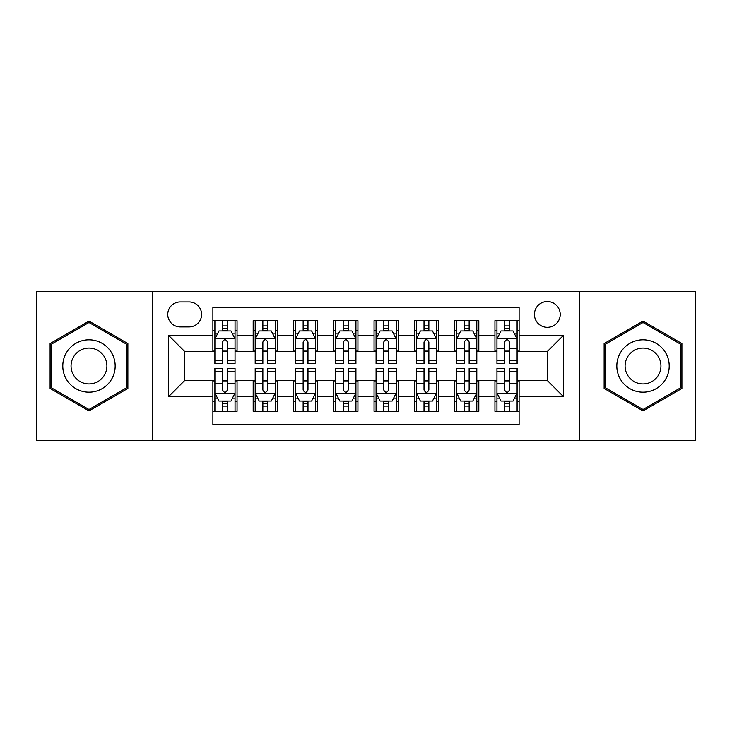 <?xml version="1.0" encoding="UTF-8"?>
<svg xmlns="http://www.w3.org/2000/svg" width="732" height="732" viewBox="0 0 732 732"><rect width="100%" height="100%" fill="white"/><g stroke="black" fill="none" stroke-linecap="round" stroke-linejoin="round"><path stroke-width="1.1" d="M547.326 301.529A12.892 12.892 0 0 0 534.424 314.421A12.892 12.892 0 0 0 547.326 327.314A12.892 12.892 0 0 0 560.218 314.421A12.892 12.892 0 0 0 547.326 301.529M579.552 440.545L695.4 440.545L695.4 291.455L579.552 291.455L579.552 440.545L152.448 440.545L152.448 291.455L36.6 291.455L36.6 440.545L152.448 440.545M519.116 320.671L494.942 320.671L494.942 335.375L478.82 335.375L478.82 351.497L494.942 351.497L494.942 335.375M478.82 335.375L478.82 320.671L454.645 320.671L454.645 335.375L438.532 335.375L438.532 351.497L454.645 351.497L454.645 335.375M438.532 335.375L438.532 320.671L414.349 320.671L414.349 335.375L398.235 335.375L398.235 351.497L414.349 351.497L414.349 335.375M398.235 335.375L398.235 320.671L374.061 320.671L374.061 335.375L357.939 335.375L357.939 351.497L374.061 351.497L374.061 335.375M357.939 335.375L357.939 320.671L333.765 320.671L333.765 335.375L317.651 335.375L317.651 351.497L333.765 351.497L333.765 335.375M317.651 335.375L317.651 320.671L293.468 320.671L293.468 335.375L277.355 335.375L277.355 351.497L293.468 351.497L293.468 335.375M277.355 335.375L277.355 320.671L253.18 320.671L253.18 351.497L237.058 351.497L237.058 320.671L212.884 320.671M212.884 411.329L237.058 411.329L237.058 380.503L253.18 380.503L253.18 411.329L277.355 411.329L277.355 380.503L293.468 380.503L293.468 396.625L277.355 396.625M293.468 396.625L293.468 411.329L317.651 411.329L317.651 380.503L333.765 380.503L333.765 396.625L317.651 396.625M333.765 396.625L333.765 411.329L357.939 411.329L357.939 380.503L374.061 380.503L374.061 396.625L357.939 396.625M374.061 396.625L374.061 411.329L398.235 411.329L398.235 380.503L414.349 380.503L414.349 396.625L398.235 396.625M414.349 396.625L414.349 411.329L438.532 411.329L438.532 380.503L454.645 380.503L454.645 396.625L438.532 396.625M454.645 396.625L454.645 411.329L478.82 411.329L478.82 380.503L494.942 380.503L494.942 396.625L478.82 396.625M180.246 326.911L189.112 326.911A12.49 12.49 0 0 0 201.602 314.421A12.49 12.49 0 0 0 189.112 301.932L180.246 301.932A12.49 12.49 0 0 0 167.756 314.421A12.49 12.49 0 0 0 180.246 326.911M579.552 291.455L152.448 291.455M519.116 335.375L519.116 307.175L212.884 307.175L212.884 351.497L184.674 351.497L184.674 380.503L212.884 380.503L212.884 424.825L519.116 424.825L519.116 380.503L547.326 380.503L547.326 351.497L519.116 351.497L519.116 335.375L563.439 335.375L563.439 396.625L519.116 396.625M212.884 396.625L168.561 396.625L168.561 335.375L212.884 335.375M494.942 396.625L494.942 411.329L519.116 411.329M212.884 330.745L214.897 330.745M222.555 330.745L227.387 330.745M235.045 330.745L237.058 330.745M212.884 351.095L214.897 351.095M222.555 351.095L227.387 351.095M235.045 351.095L237.058 351.095M212.884 380.905L214.897 380.905M222.555 380.905L227.387 380.905M235.045 380.905L237.058 380.905M212.884 401.255L214.897 401.255M222.555 401.255L227.387 401.255M235.045 401.255L237.058 401.255M253.18 351.095L255.194 351.095M262.852 351.095L267.683 351.095M275.342 351.095L277.355 351.095M253.18 330.745L255.194 330.745M262.852 330.745L267.683 330.745M275.342 330.745L277.355 330.745M253.18 380.905L255.194 380.905M262.852 380.905L267.683 380.905M275.342 380.905L277.355 380.905M253.18 401.255L255.194 401.255M262.852 401.255L267.683 401.255M275.342 401.255L277.355 401.255M293.468 380.905L295.49 380.905M303.139 380.905L307.98 380.905M315.629 380.905L317.651 380.905M293.468 401.255L295.49 401.255M303.139 401.255L307.98 401.255M315.629 401.255L317.651 401.255M293.468 330.745L295.49 330.745M303.139 330.745L307.98 330.745M315.629 330.745L317.651 330.745M293.468 351.095L295.49 351.095M303.139 351.095L307.98 351.095M315.629 351.095L317.651 351.095M333.765 380.905L335.778 380.905M343.436 380.905L348.267 380.905M355.926 380.905L357.939 380.905M333.765 401.255L335.778 401.255M343.436 401.255L348.267 401.255M355.926 401.255L357.939 401.255M333.765 330.745L335.778 330.745M343.436 330.745L348.267 330.745M355.926 330.745L357.939 330.745M333.765 351.095L335.778 351.095M343.436 351.095L348.267 351.095M355.926 351.095L357.939 351.095M374.061 380.905L376.074 380.905M383.733 380.905L388.564 380.905M396.222 380.905L398.235 380.905M374.061 401.255L376.074 401.255M383.733 401.255L388.564 401.255M396.222 401.255L398.235 401.255M374.061 330.745L376.074 330.745M383.733 330.745L388.564 330.745M396.222 330.745L398.235 330.745M374.061 351.095L376.074 351.095M383.733 351.095L388.564 351.095M396.222 351.095L398.235 351.095M414.349 380.905L416.371 380.905M424.02 380.905L428.861 380.905M436.51 380.905L438.532 380.905M414.349 401.255L416.371 401.255M424.02 401.255L428.861 401.255M436.51 401.255L438.532 401.255M414.349 330.745L416.371 330.745M424.02 330.745L428.861 330.745M436.51 330.745L438.532 330.745M414.349 351.095L416.371 351.095M424.02 351.095L428.861 351.095M436.51 351.095L438.532 351.095M454.645 380.905L456.658 380.905M464.317 380.905L469.148 380.905M476.807 380.905L478.82 380.905M454.645 401.255L456.658 401.255M464.317 401.255L469.148 401.255M476.807 401.255L478.82 401.255M454.645 330.745L456.658 330.745M464.317 330.745L469.148 330.745M476.807 330.745L478.82 330.745M454.645 351.095L456.658 351.095M464.317 351.095L469.148 351.095M476.807 351.095L478.82 351.095M494.942 380.905L496.955 380.905M504.613 380.905L509.445 380.905M517.103 380.905L519.116 380.905M494.942 401.255L496.955 401.255M504.613 401.255L509.445 401.255M517.103 401.255L519.116 401.255M494.942 330.745L496.955 330.745M504.613 330.745L509.445 330.745M517.103 330.745L519.116 330.745M494.942 351.095L496.955 351.095M504.613 351.095L509.445 351.095M517.103 351.095L519.116 351.095M184.674 351.497L168.561 335.375M184.674 380.503L168.561 396.625M563.439 335.375L547.326 351.497M563.439 396.625L547.326 380.503M88.984 410.899L127.862 388.445L127.862 343.555L88.984 321.101L50.096 343.555L50.096 388.445L88.984 410.899M681.904 343.555L643.016 321.101L604.138 343.555L604.138 388.445L643.016 410.899L681.904 388.445L681.904 343.555M227.387 325.905L222.555 325.905M235.045 360.3L227.387 360.3L227.387 363.584L235.045 363.584L235.045 339.007L231.019 330.946L218.932 330.946L214.897 339.007L214.897 363.584L222.555 363.584L222.555 360.3L214.897 360.3M214.897 339.007L214.897 320.671M235.045 339.007L235.045 320.671M222.555 330.946L222.555 320.671M227.387 320.671L227.387 330.946M227.387 360.3L227.387 342.027C225.776 338.925 224.166 338.925 222.555 342.027L222.555 360.3M222.555 406.095L227.387 406.095M214.897 371.7L222.555 371.7L222.555 368.416L214.897 368.416L214.897 392.993L218.932 401.054L231.019 401.054L235.045 392.993L235.045 368.416L227.387 368.416L227.387 371.7L235.045 371.7M235.045 392.993L235.045 411.329M214.897 392.993L214.897 411.329M227.387 401.054L227.387 411.329M222.555 411.329L222.555 401.054M222.555 371.7L222.555 389.973C224.166 393.075 225.776 393.075 227.387 389.973L227.387 371.7M88.984 339.813A26.187 26.187 0 0 0 62.787 366A26.187 26.187 0 0 0 88.984 392.187A26.187 26.187 0 0 0 115.171 366A26.187 26.187 0 0 0 88.984 339.813M88.984 348.066A17.934 17.934 0 0 0 71.05 366A17.934 17.934 0 0 0 88.984 383.934A17.934 17.934 0 0 0 106.909 366A17.934 17.934 0 0 0 88.984 348.066M126.654 387.75L88.984 409.499L51.304 387.75L51.304 344.25L88.984 322.501L126.654 344.25L126.654 387.75M620.333 352.906A26.187 26.187 0 0 0 629.923 388.683A26.187 26.187 0 0 0 665.699 379.094A26.187 26.187 0 0 0 656.11 343.317A26.187 26.187 0 0 0 620.333 352.906M627.489 357.033A17.934 17.934 0 0 0 634.049 381.528A17.934 17.934 0 0 0 658.544 374.967A17.934 17.934 0 0 0 651.983 350.472A17.934 17.934 0 0 0 627.489 357.033M680.696 344.25L680.696 387.75L643.016 409.499L605.346 387.75L605.346 344.25L643.016 322.501L680.696 344.25M267.683 325.905L262.852 325.905M275.342 360.3L267.683 360.3L267.683 363.584L275.342 363.584L275.342 339.007L271.307 330.946L259.22 330.946L255.194 339.007L255.194 363.584L262.852 363.584L262.852 360.3L255.194 360.3M255.194 339.007L255.194 320.671M275.342 339.007L275.342 320.671M262.852 330.946L262.852 320.671M267.683 320.671L267.683 330.946M267.683 360.3L267.683 342.027C266.073 338.925 264.462 338.925 262.852 342.027L262.852 360.3M307.98 325.905L303.139 325.905M315.629 360.3L307.98 360.3L307.98 363.584L315.629 363.584L315.629 339.007L311.603 330.946L299.516 330.946L295.49 339.007L295.49 363.584L303.139 363.584L303.139 360.3L295.49 360.3M295.49 339.007L295.49 320.671M315.629 339.007L315.629 320.671M303.139 330.946L303.139 320.671M307.98 320.671L307.98 330.946M307.98 360.3L307.98 342.027C306.369 338.925 304.759 338.925 303.139 342.027L303.139 360.3M348.267 325.905L343.436 325.905M355.926 360.3L348.267 360.3L348.267 363.584L355.926 363.584L355.926 339.007L351.9 330.946L339.813 330.946L335.778 339.007L335.778 363.584L343.436 363.584L343.436 360.3L335.778 360.3M335.778 339.007L335.778 320.671M355.926 339.007L355.926 320.671M343.436 330.946L343.436 320.671M348.267 320.671L348.267 330.946M348.267 360.3L348.267 342.027C346.657 338.925 345.047 338.925 343.436 342.027L343.436 360.3M388.564 325.905L383.733 325.905M396.222 360.3L388.564 360.3L388.564 363.584L396.222 363.584L396.222 339.007L392.187 330.946L380.1 330.946L376.074 339.007L376.074 363.584L383.733 363.584L383.733 360.3L376.074 360.3M376.074 339.007L376.074 320.671M396.222 339.007L396.222 320.671M383.733 330.946L383.733 320.671M388.564 320.671L388.564 330.946M388.564 360.3L388.564 342.027C386.954 338.925 385.343 338.925 383.733 342.027L383.733 360.3M262.852 406.095L267.683 406.095M255.194 371.7L262.852 371.7L262.852 368.416L255.194 368.416L255.194 392.993L259.22 401.054L271.307 401.054L275.342 392.993L275.342 368.416L267.683 368.416L267.683 371.7L275.342 371.7M275.342 392.993L275.342 411.329M255.194 392.993L255.194 411.329M267.683 401.054L267.683 411.329M262.852 411.329L262.852 401.054M262.852 371.7L262.852 389.973C264.462 393.075 266.073 393.075 267.683 389.973L267.683 371.7M303.139 406.095L307.98 406.095M295.49 371.7L303.139 371.7L303.139 368.416L295.49 368.416L295.49 392.993L299.516 401.054L311.603 401.054L315.629 392.993L315.629 368.416L307.98 368.416L307.98 371.7L315.629 371.7M315.629 392.993L315.629 411.329M295.49 392.993L295.49 411.329M307.98 401.054L307.98 411.329M303.139 411.329L303.139 401.054M303.139 371.7L303.139 389.973C304.75 393.075 306.36 393.075 307.98 389.973L307.98 371.7M343.436 406.095L348.267 406.095M335.778 371.7L343.436 371.7L343.436 368.416L335.778 368.416L335.778 392.993L339.813 401.054L351.9 401.054L355.926 392.993L355.926 368.416L348.267 368.416L348.267 371.7L355.926 371.7M355.926 392.993L355.926 411.329M335.778 392.993L335.778 411.329M348.267 401.054L348.267 411.329M343.436 411.329L343.436 401.054M343.436 371.7L343.436 389.973C345.047 393.075 346.657 393.075 348.267 389.973L348.267 371.7M383.733 406.095L388.564 406.095M376.074 371.7L383.733 371.7L383.733 368.416L376.074 368.416L376.074 392.993L380.1 401.054L392.187 401.054L396.222 392.993L396.222 368.416L388.564 368.416L388.564 371.7L396.222 371.7M396.222 392.993L396.222 411.329M376.074 392.993L376.074 411.329M388.564 401.054L388.564 411.329M383.733 411.329L383.733 401.054M383.733 371.7L383.733 389.973C385.343 393.075 386.954 393.075 388.564 389.973L388.564 371.7M428.861 325.905L424.02 325.905M436.51 360.3L428.861 360.3L428.861 363.584L436.51 363.584L436.51 339.007L432.484 330.946L420.397 330.946L416.371 339.007L416.371 363.584L424.02 363.584L424.02 360.3L416.371 360.3M416.371 339.007L416.371 320.671M436.51 339.007L436.51 320.671M424.02 330.946L424.02 320.671M428.861 320.671L428.861 330.946M428.861 360.3L428.861 342.027C427.25 338.925 425.64 338.925 424.02 342.027L424.02 360.3M424.02 406.095L428.861 406.095M416.371 371.7L424.02 371.7L424.02 368.416L416.371 368.416L416.371 392.993L420.397 401.054L432.484 401.054L436.51 392.993L436.51 368.416L428.861 368.416L428.861 371.7L436.51 371.7M436.51 392.993L436.51 411.329M416.371 392.993L416.371 411.329M428.861 401.054L428.861 411.329M424.02 411.329L424.02 401.054M424.02 371.7L424.02 389.973C425.631 393.075 427.241 393.075 428.861 389.973L428.861 371.7M469.148 325.905L464.317 325.905M476.807 360.3L469.148 360.3L469.148 363.584L476.807 363.584L476.807 339.007L472.781 330.946L460.693 330.946L456.658 339.007L456.658 363.584L464.317 363.584L464.317 360.3L456.658 360.3M456.658 339.007L456.658 320.671M476.807 339.007L476.807 320.671M464.317 330.946L464.317 320.671M469.148 320.671L469.148 330.946M469.148 360.3L469.148 342.027C467.538 338.925 465.927 338.925 464.317 342.027L464.317 360.3M464.317 406.095L469.148 406.095M456.658 371.7L464.317 371.7L464.317 368.416L456.658 368.416L456.658 392.993L460.693 401.054L472.781 401.054L476.807 392.993L476.807 368.416L469.148 368.416L469.148 371.7L476.807 371.7M476.807 392.993L476.807 411.329M456.658 392.993L456.658 411.329M469.148 401.054L469.148 411.329M464.317 411.329L464.317 401.054M464.317 371.7L464.317 389.973C465.927 393.075 467.538 393.075 469.148 389.973L469.148 371.7M509.445 325.905L504.613 325.905M517.103 360.3L509.445 360.3L509.445 363.584L517.103 363.584L517.103 339.007L513.068 330.946L500.981 330.946L496.955 339.007L496.955 363.584L504.613 363.584L504.613 360.3L496.955 360.3M496.955 339.007L496.955 320.671M517.103 339.007L517.103 320.671M504.613 330.946L504.613 320.671M509.445 320.671L509.445 330.946M509.445 360.3L509.445 342.027C507.834 338.925 506.224 338.925 504.613 342.027L504.613 360.3M504.613 406.095L509.445 406.095M496.955 371.7L504.613 371.7L504.613 368.416L496.955 368.416L496.955 392.993L500.981 401.054L513.068 401.054L517.103 392.993L517.103 368.416L509.445 368.416L509.445 371.7L517.103 371.7M517.103 392.993L517.103 411.329M496.955 392.993L496.955 411.329M509.445 401.054L509.445 411.329M504.613 411.329L504.613 401.054M504.613 371.7L504.613 389.973C506.224 393.075 507.834 393.075 509.445 389.973L509.445 371.7M253.18 396.625L237.058 396.625M253.18 335.375L237.058 335.375M234.945 338.806L214.998 338.806M214.897 333.161L217.816 333.161M232.126 333.161L235.045 333.161M222.555 348.341L214.897 348.341M235.045 348.341L227.387 348.341M227.387 328.476L222.555 328.476M214.998 393.194L234.945 393.194M235.045 398.839L232.126 398.839M217.816 398.839L214.897 398.839M227.387 383.66L235.045 383.66M214.897 383.66L222.555 383.66M222.555 403.524L227.387 403.524M275.241 338.806L255.294 338.806M255.194 333.161L258.112 333.161M272.423 333.161L275.342 333.161M262.852 348.341L255.194 348.341M275.342 348.341L267.683 348.341M267.683 328.476L262.852 328.476M315.529 338.806L295.591 338.806M295.49 333.161L298.409 333.161M312.71 333.161L315.629 333.161M303.139 348.341L295.49 348.341M315.629 348.341L307.98 348.341M307.98 328.476L303.139 328.476M355.825 338.806L335.878 338.806M335.778 333.161L338.696 333.161M353.007 333.161L355.926 333.161M343.436 348.341L335.778 348.341M355.926 348.341L348.267 348.341M348.267 328.476L343.436 328.476M396.122 338.806L376.175 338.806M376.074 333.161L378.993 333.161M393.304 333.161L396.222 333.161M383.733 348.341L376.074 348.341M396.222 348.341L388.564 348.341M388.564 328.476L383.733 328.476M255.294 393.194L275.241 393.194M275.342 398.839L272.423 398.839M258.112 398.839L255.194 398.839M267.683 383.66L275.342 383.66M255.194 383.66L262.852 383.66M262.852 403.524L267.683 403.524M295.591 393.194L315.529 393.194M315.629 398.839L312.71 398.839M298.409 398.839L295.49 398.839M307.98 383.66L315.629 383.66M295.49 383.66L303.139 383.66M303.139 403.524L307.98 403.524M335.878 393.194L355.825 393.194M355.926 398.839L353.007 398.839M338.696 398.839L335.778 398.839M348.267 383.66L355.926 383.66M335.778 383.66L343.436 383.66M343.436 403.524L348.267 403.524M376.175 393.194L396.122 393.194M396.222 398.839L393.304 398.839M378.993 398.839L376.074 398.839M388.564 383.66L396.222 383.66M376.074 383.66L383.733 383.66M383.733 403.524L388.564 403.524M436.409 338.806L416.471 338.806M416.371 333.161L419.29 333.161M433.591 333.161L436.51 333.161M424.02 348.341L416.371 348.341M436.51 348.341L428.861 348.341M428.861 328.476L424.02 328.476M416.471 393.194L436.409 393.194M436.51 398.839L433.591 398.839M419.29 398.839L416.371 398.839M428.861 383.66L436.51 383.66M416.371 383.66L424.02 383.66M424.02 403.524L428.861 403.524M476.706 338.806L456.759 338.806M456.658 333.161L459.577 333.161M473.888 333.161L476.807 333.161M464.317 348.341L456.658 348.341M476.807 348.341L469.148 348.341M469.148 328.476L464.317 328.476M456.759 393.194L476.706 393.194M476.807 398.839L473.888 398.839M459.577 398.839L456.658 398.839M469.148 383.66L476.807 383.66M456.658 383.66L464.317 383.66M464.317 403.524L469.148 403.524M517.002 338.806L497.055 338.806M496.955 333.161L499.874 333.161M514.184 333.161L517.103 333.161M504.613 348.341L496.955 348.341M517.103 348.341L509.445 348.341M509.445 328.476L504.613 328.476M497.055 393.194L517.002 393.194M517.103 398.839L514.184 398.839M499.874 398.839L496.955 398.839M509.445 383.66L517.103 383.66M496.955 383.66L504.613 383.66M504.613 403.524L509.445 403.524"/></g></svg>

